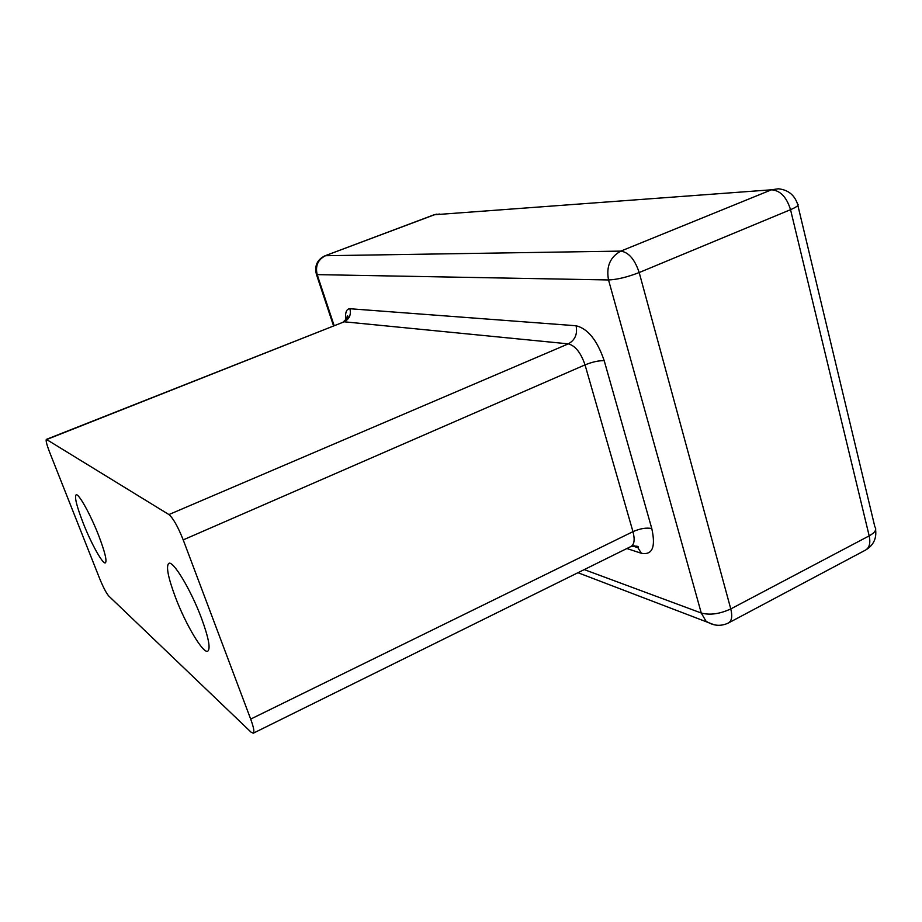 <?xml version="1.0" encoding="UTF-8"?>
<svg xmlns="http://www.w3.org/2000/svg" width="922" height="922" viewBox="0 0 922 922"><rect width="100%" height="100%" fill="white"/><g stroke="black" fill="none" stroke-linecap="round" stroke-linejoin="round"><path stroke-width="1.38" d="M108.704 595.958L251.061 732.16L253.273 733.209C254.576 732.091 253.711 727.389 250.68 719.091L183.213 539.889C177.9 526.589 173.14 518.152 168.922 514.568L46.377 439.379C45.627 440.382 46.757 444.784 49.765 452.587L99.622 578.497C103.218 587.256 106.249 593.077 108.704 595.958M175.387 597.156C185.622 624.401 203.243 654.113 207.807 651.163C210.7 648.65 208.579 637.644 201.457 618.132C190.935 589.873 172.99 560.15 168.784 563.377C165.879 566.258 168.092 577.518 175.387 597.156M83.084 522.82C91.082 543.335 102.826 564.552 105.396 562.846C107.125 560.945 104.854 551.759 98.585 535.302C90.402 514.245 78.508 492.97 76.1 494.837C74.394 497.004 76.722 506.339 83.084 522.82M253.273 733.209L631.063 546.458C634.359 544.395 634.993 539.462 632.965 531.66L585.032 364.882L183.213 539.889M626.868 548.521L641.355 553.281C652.396 555.309 655.865 547.069 651.785 528.548C646.391 527.476 640.122 528.513 632.965 531.66L250.68 719.091M651.785 528.548L604.21 360.709C598.885 360.49 592.5 361.885 585.032 364.882C580.86 352.723 575.282 345.704 568.321 343.86L344.194 321.79L46.803 439.471M604.21 360.709C597.202 340.264 587.821 328.612 576.066 325.754C577.668 334.041 575.086 340.08 568.321 343.86L168.922 514.568M584.248 569.6L701.262 613.026L608.532 279.954L317.18 274.629L334.121 325.535M576.066 325.754L349.911 308.732C346.372 308.824 344.989 312.696 345.738 320.349M797.876 205.445L874.851 526.773C876.995 529.516 875.105 532.547 869.181 535.866L730.777 608.923C719.817 613.983 709.975 615.354 701.262 613.026L705.941 621.071C713.294 625.992 720.808 626.614 728.495 622.949L865.631 550.031C869.492 547.656 870.679 542.931 869.181 535.866L790.534 209.674C786.593 197.054 780.243 190.428 771.507 189.794L434.481 214.745L324.913 255.832C317.11 259.681 314.287 265.916 316.465 274.537L316.281 273.984M728.495 622.949C731.814 620.852 732.575 616.184 730.777 608.923L639.188 272.543L790.534 209.674C797.023 206.885 799.351 204.984 797.518 203.946C794.395 194.853 787.999 189.794 778.341 188.791L771.507 189.794L620.84 251.107L325.512 255.717C317.929 259.531 315.151 265.836 317.18 274.629L316.465 274.537L333.522 325.777M349.911 308.732C351.282 314.736 349.38 319.093 344.194 321.79L46.377 439.379M608.532 279.954C606.042 266.539 610.145 256.915 620.84 251.107C628.712 252.294 634.82 259.439 639.188 272.543C627.271 277.153 617.048 279.62 608.532 279.954M439.54 214.042L433.778 214.895L324.913 255.832M577.944 572.712L714.319 624.839M641.355 553.281L637.886 547.691L633.933 545.663M436.728 214.146L433.778 214.895M865.631 550.031C873.33 545.421 876.661 538.69 875.623 529.862M631.063 546.458C636.895 545.789 639.177 546.193 637.897 547.68L632.423 545.928M343.307 321.905C347.594 317.963 348.908 315.946 347.248 315.831L346.511 320.464"/></g></svg>

